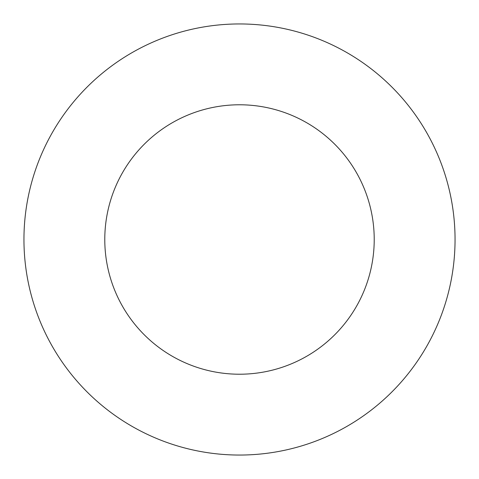 <?xml version="1.0" encoding="UTF-8"?>
<svg xmlns="http://www.w3.org/2000/svg" width="479" height="479" viewBox="0 0 479 479"><rect width="100%" height="100%" fill="white"/><g stroke="black" fill="none" stroke-linecap="round" stroke-linejoin="round"><path stroke-width="0.72" d="M374.219 239.5A134.719 134.719 0 0 0 239.5 104.781A134.719 134.719 0 0 0 104.781 239.5A134.719 134.719 0 0 0 239.5 374.219A134.719 134.719 0 0 0 374.219 239.5M455.05 239.5A215.55 215.55 0 0 0 239.5 23.95A215.55 215.55 0 0 0 23.95 239.5A215.55 215.55 0 0 0 239.5 455.05A215.55 215.55 0 0 0 455.05 239.5"/></g></svg>
